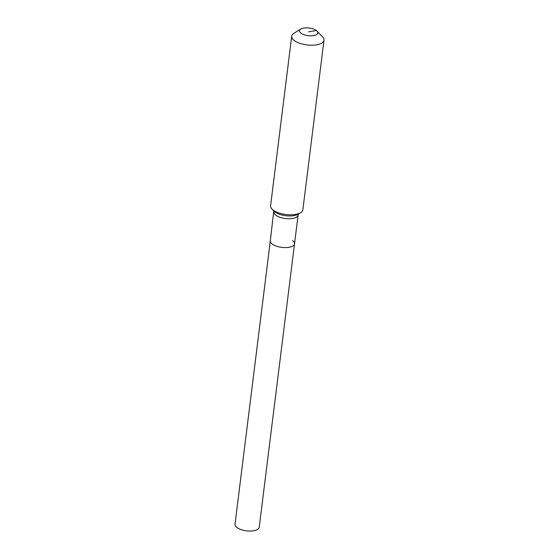 <?xml version="1.0" encoding="UTF-8"?>
<svg xmlns="http://www.w3.org/2000/svg" width="559" height="559" viewBox="0 0 559 559"><rect width="100%" height="100%" fill="white"/><g stroke="black" fill="none" stroke-linecap="round" stroke-linejoin="round"><path stroke-width="0.84" d="M292.643 240.615A12.2 5.094 -172.9 0 1 294.523 243.829L259.222 527.284A12.2 5.094 -172.9 0 1 250.208 531.05A12.2 5.094 -172.9 0 1 236.897 527.486A12.2 5.094 -172.9 0 1 235.011 524.265L270.318 240.81A12.2 5.094 -172.9 0 0 272.205 244.031A12.2 5.094 -172.9 0 1 270.318 240.81L273.763 210.883M294.523 243.829A12.2 5.094 -172.9 0 1 285.516 247.595A12.2 5.094 -172.9 0 1 272.205 244.031A12.2 5.094 -172.9 0 0 285.516 247.595A12.2 5.094 -172.9 0 0 294.523 243.829L298.122 214.977A12.2 5.094 -172.9 0 1 292.532 218.464A12.2 5.094 -172.9 0 1 275.797 215.18A12.2 5.094 -172.9 0 1 273.917 211.959M316.359 30.549A9.217 3.85 -172.9 0 1 316.981 31.094A9.217 3.85 -172.9 0 1 313.005 35.699A9.217 3.85 -172.9 0 1 300.917 33.135A9.217 3.85 -172.9 0 1 300.735 29.075A9.217 3.85 -172.9 0 1 316.359 30.549L308.638 31.842M316.981 31.094L322.564 36.88A16.26 6.799 -172.9 0 1 323.989 40.206A16.26 6.799 -172.9 0 1 311.971 45.23A16.26 6.799 -172.9 0 1 294.223 40.479A16.26 6.799 -172.9 0 1 291.707 36.188A16.26 6.799 -172.9 0 1 293.908 33.309L300.735 29.075M323.989 40.206L302.866 209.786A16.26 6.799 -172.9 0 1 300.672 212.665A16.26 6.799 -172.9 0 1 273.099 210.058A16.26 6.799 -172.9 0 1 272.009 209.094A16.26 6.799 -172.9 0 1 270.591 205.768L291.707 36.188M300.672 212.665L298.268 214.153A13.786 5.758 -172.9 0 1 293.81 215.655A13.786 5.758 -172.9 0 1 274.895 211.945A13.786 5.758 -172.9 0 1 273.973 211.127L272.009 209.094M298.527 213.964L298.122 214.977"/></g></svg>
